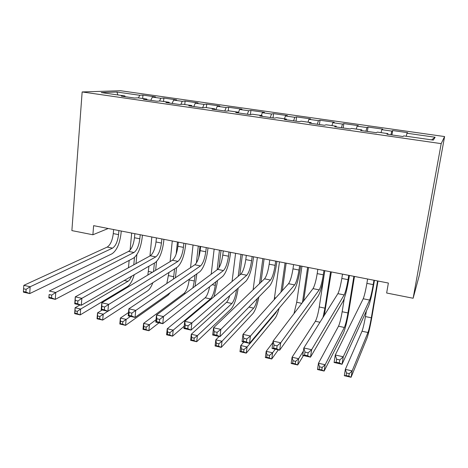 <?xml version="1.0" encoding="UTF-8"?>
<svg xmlns="http://www.w3.org/2000/svg" width="468" height="468" viewBox="0 0 468 468"><rect width="100%" height="100%" fill="white"/><g stroke="black" fill="none" stroke-linecap="round" stroke-linejoin="round"><path stroke-width="0.7" d="M444.6 136.562L120.545 90.733L82.152 91.944L441.189 143.635L444.6 136.562L419.375 275.067L413.127 298.256L441.189 143.635M431.584 139.868L435.129 137.241L406.961 133.24L407.657 132.666L392.675 130.543L391.821 131.093L381.818 129.665L382.777 129.139L368.053 127.05L366.941 127.553L357.107 126.155L358.318 125.664L343.84 123.611L342.477 124.078L332.812 122.704L334.263 122.253L320.03 120.235L318.433 120.662L308.927 119.311L310.617 118.901L296.613 116.912L294.787 117.304L285.439 115.97L287.358 115.602L273.581 113.648L271.534 113.999L262.337 112.689L264.478 112.355L250.924 110.43L248.66 110.746L239.622 109.465L241.968 109.161L228.636 107.271L226.167 107.552L217.269 106.289L219.82 106.02L206.704 104.159L204.03 104.405L195.279 103.165L198.028 102.931L185.123 101.1L182.257 101.31L173.64 100.088L176.582 99.883L163.876 98.081L160.822 98.268L152.346 97.063L155.475 96.894L142.968 95.115L142.658 98.502M435.129 137.241L433.292 140.113L403.749 135.884L402.966 136.527L386.925 134.228L387.89 133.614L377.413 132.111L376.33 132.707L360.582 130.449L361.834 129.882L351.538 128.407L350.181 128.957L334.714 126.74L336.24 126.22L326.132 124.769L324.5 125.272L309.307 123.096L311.103 122.616L301.17 121.194L299.274 121.657L284.351 119.516L286.398 119.083L276.641 117.684L274.494 118.106L259.834 116L262.127 115.608L252.539 114.233L250.146 114.613L235.743 112.548L238.276 112.191L228.852 110.846L226.225 111.179L212.068 109.149L214.83 108.839L205.563 107.511L202.714 107.81L188.797 105.815L191.781 105.54L182.672 104.235L179.601 104.493L165.924 102.533L169.118 102.293L160.161 101.012L156.879 101.234L143.43 99.304L146.835 99.105L138.025 97.841L134.538 98.028L121.317 96.133L124.921 95.963L101.223 92.57L116.912 92.026L139.733 95.267L142.968 95.115M413.127 298.256L386.65 293.009L388.37 283.046L93.629 225.658L92.892 234.766L108.213 228.495M152.346 97.063L150.79 100.363M160.822 98.268L159.535 101.053M124.921 95.963L125.161 96.689M173.64 100.088L172.136 103.422M182.257 101.31L180.894 104.382M146.835 99.105L147.057 99.824M195.279 103.165L193.828 106.534M204.03 104.405L202.603 107.792M169.118 102.293L169.317 103.018M217.269 106.289L215.871 109.693M226.167 107.552L224.792 110.974M191.781 105.54L191.956 106.265M239.622 109.465L238.364 112.7M248.66 110.746L247.35 114.21M214.83 108.839L214.982 109.57M262.337 112.689L261.314 115.491M271.534 113.999L270.276 117.497M238.276 112.191L238.399 112.928M285.439 115.97L284.462 118.802M294.787 117.304L293.594 120.843M262.127 115.608L262.226 116.345M308.927 119.311L307.997 122.177M318.433 120.662L317.304 124.242M286.398 119.083L286.469 119.82M332.812 122.704L331.935 125.599M342.477 124.078L341.418 127.7M311.103 122.616L311.144 123.359M357.107 126.155L356.283 129.086M366.941 127.553L365.947 131.221M336.24 126.22L336.252 126.963M381.818 129.665L381.051 132.631M391.821 131.093L390.903 134.796M361.834 129.882L361.817 130.625M406.961 133.24L406.253 136.241M387.89 133.614L387.837 134.357M82.152 91.944L71.879 230.601L92.892 234.766M139.733 95.267L138.458 97.906M117.913 94.963L116.912 92.026M392.675 130.543L391.944 134.948M368.053 127.05L367.357 131.42M343.84 123.611L343.179 127.951M320.03 120.235L319.404 124.546M296.613 116.912L296.022 121.189M273.581 113.648L273.025 117.895M250.924 110.43L250.415 114.572M228.636 107.271L228.208 110.928M206.704 104.159L206.324 107.617M185.123 101.1L184.761 104.534M163.876 98.081L163.543 101.492M367.614 279.004L366.889 283.368C365.578 290.85 364.356 295.981 363.215 298.765L335.287 354.996L343.255 356.78L342.032 364.285L368.591 306.142C370.229 301.872 372.019 294.173 373.979 283.041L374.435 280.338M373.955 280.244L373.224 284.614C371.902 292.108 370.703 297.256 369.615 300.058L343.255 356.78L339.821 359.927L336.621 359.208L336.135 362.22L339.335 362.94L339.821 359.927M339.335 362.94L342.032 364.285L334.088 362.484L335.287 354.996L336.621 359.208M334.088 362.484L336.135 362.22M366.385 310.98L365.444 316.573C364.233 323.482 363.092 328.366 362.021 331.233L345.343 369.357L352.147 370.908L351.088 377.266L367.011 338.083C368.55 333.713 370.229 326.389 372.042 316.099L377.992 281.028M377.577 280.946L371.329 317.795C370.1 324.716 368.983 329.618 367.959 332.496L352.147 370.908L349.251 373.628L346.525 373.002L346.104 375.552L348.83 376.178L349.251 373.628M348.83 376.178L351.088 377.266L344.302 375.705L345.343 369.357L346.525 373.002M344.302 375.705L346.104 375.552M342.506 274.119L341.821 278.448C340.558 285.872 339.247 290.938 337.89 293.652L303.843 347.964L311.635 349.707L310.5 357.148L343.214 300.959C345.173 296.8 347.098 289.201 348.988 278.15L349.42 275.465M348.742 275.33L348.046 279.671C346.776 287.106 345.483 292.19 344.179 294.922L311.635 349.707L308.125 352.796L304.996 352.088L304.545 355.077L307.675 355.785L308.125 352.796M307.675 355.785L310.5 357.148L302.726 355.387L303.843 347.964L304.996 352.088M302.726 355.387L304.545 355.077M317.836 269.316L317.193 273.616C315.976 280.976 314.578 285.983 313.004 288.633L273.084 341.084L280.712 342.787L279.659 350.163L318.275 295.87C320.557 291.816 322.604 284.31 324.429 273.347L324.839 270.679M323.967 270.51L323.306 274.815C322.078 282.192 320.703 287.212 319.182 289.879L280.712 342.787L277.132 345.817L274.072 345.132L273.651 348.093L276.711 348.783L277.132 345.817M276.711 348.783L279.659 350.163L272.054 348.444L273.084 341.084L274.072 345.132M272.054 348.444L273.651 348.093M344.29 298.455L342.161 311.735C340.985 318.591 339.768 323.417 338.51 326.214L318.462 363.232L325.137 364.753L324.143 371.06L343.454 333.011C345.273 328.741 347.063 321.498 348.824 311.284L354.475 276.448M353.878 276.331L347.946 312.934C346.765 319.808 345.565 324.646 344.354 327.46L325.137 364.753L322.189 367.427L319.509 366.813L319.118 369.346L321.791 369.96L322.189 367.427M321.791 369.96L324.143 371.06L317.485 369.527L318.462 363.232L319.509 366.813M317.485 369.527L319.118 369.346M324.312 315.309L331.332 271.943M330.566 271.791L324.944 308.155L322.984 317.427M323.903 276.535L319.252 306.967C318.117 313.776 316.824 318.55 315.385 321.282L292.085 357.219L298.631 358.71L297.701 364.976L303.457 355.551M303.375 351.082L298.631 358.71L295.636 361.343L293.003 360.74L292.635 363.25L295.261 363.858L295.636 361.343M295.261 363.858L297.701 364.976L291.166 363.472L292.085 357.219L293.003 360.74M291.166 363.472L292.635 363.25M293.594 264.596L292.98 268.86C291.804 276.167 290.33 281.116 288.551 283.696L242.991 334.351L250.456 336.024L249.485 343.336L293.769 290.868C296.355 286.919 298.525 279.501 300.286 268.62L300.672 265.97M299.614 265.765L298.993 270.042C297.812 277.366 296.355 282.321 294.624 284.918L250.456 336.024L246.811 338.996L243.816 338.323L243.43 341.254L246.425 341.933L246.811 338.996M246.425 341.933L249.485 343.336L242.044 341.652L242.991 334.351L243.816 338.323M242.044 341.652L243.43 341.254M269.755 259.951L269.182 264.192C268.047 271.446 266.497 276.325 264.519 278.84L213.548 327.77L220.849 329.402L219.96 336.65L269.685 285.954C272.569 282.099 274.856 274.774 276.553 263.975L276.916 261.349M275.675 261.103L275.096 265.35C273.95 272.616 272.417 277.518 270.492 280.045L220.849 329.402L217.14 332.321L214.209 331.66L213.858 334.567L216.789 335.234L217.14 332.321M216.789 335.234L219.96 336.65L212.671 335L213.548 327.77L214.209 331.66M212.671 335L213.858 334.567M303.627 300.953L308.564 267.509M307.628 267.327L302.451 302.503M301.954 266.222L296.706 302.281L293.986 313.618M272.891 342.477L266.193 351.322L272.616 352.784L271.744 358.997L278.302 349.859M275.26 349.169L272.616 352.784L269.574 355.376L266.994 354.785L266.649 357.277L269.223 357.868L269.574 355.376M269.223 357.868L271.744 358.997L265.333 357.523L266.193 351.322L266.994 354.785M265.333 357.523L266.649 357.277M282.292 290.657L286.159 263.145M285.065 262.934L280.97 292.126M279.478 261.846L274.207 299.643M276.957 310.787L275.798 312.84L247.081 346.964L246.267 353.135L275.044 318.281C276.383 316.543 277.74 313.191 279.115 308.231M243.799 342.044L240.774 345.524L247.081 346.964L243.992 349.514L241.459 348.935L241.137 351.409L243.664 351.989L243.992 349.514M243.664 351.989L246.267 353.135L239.973 351.684L240.774 345.524L241.459 348.935M239.973 351.684L241.137 351.409M246.326 255.388L245.788 259.6C244.694 266.795 243.062 271.621 240.897 274.072L184.725 321.323L191.874 322.92L191.055 330.104L246.01 281.122C249.181 277.366 251.579 270.13 253.217 259.412L253.557 256.797M252.147 256.522L251.597 260.74C250.497 267.948 248.882 272.791 246.765 275.26L191.874 322.92L188.107 325.786L185.24 325.143L184.913 328.027L187.779 328.671L188.107 325.786M187.779 328.671L191.055 330.104L183.924 328.495L184.725 321.323L185.24 325.143M183.924 328.495L184.913 328.027M260.98 282.239L264.104 258.851M262.858 258.611L259.518 283.643M257.359 257.54L253.118 289.786M257.347 298.531C256.248 303.317 255.025 306.517 253.674 308.12L222.013 341.254L221.253 347.373L252.96 313.531C255.253 310.635 257.23 305.113 258.892 296.958M219.141 336.463L215.812 339.838L222.013 341.254L218.872 343.758L216.386 343.19L216.087 345.647L218.574 346.215L218.872 343.758M218.574 346.215L221.253 347.373L215.069 345.951L215.812 339.838L216.386 343.19M215.069 345.951L216.087 345.647M223.283 250.906L222.78 255.083C221.727 262.226 220.024 266.994 217.673 269.387L156.505 315.011L163.502 316.579L162.759 323.698L222.733 276.377C226.179 272.709 228.694 265.555 230.268 254.92L230.589 252.328M229.01 252.018L228.495 256.207C227.43 263.361 225.746 268.141 223.441 270.551L159.682 319.392L156.874 318.761L156.581 321.615L159.389 322.253L159.682 319.392M159.389 322.253L162.759 323.698L155.774 322.119L156.505 315.011L156.874 318.761M155.774 322.119L156.581 321.615M229.718 295.641C228.706 298.999 227.635 301.228 226.512 302.328L191.307 334.251L197.391 335.638L196.689 341.722L231.227 308.851C234.333 305.037 236.632 298.204 238.124 288.341L238.148 288.13M239.815 274.985L242.395 254.627M240.997 254.352L238.218 276.325M236.551 289.557L236.521 289.768C235.521 296.396 233.977 300.971 231.9 303.48L197.391 335.638L194.214 338.112L191.769 337.551L191.494 339.99L193.933 340.552L194.214 338.112M235.585 253.299L232.069 281.496M193.933 340.552L196.689 341.722L190.616 340.324L191.307 334.251L191.769 337.551M190.616 340.324L191.494 339.99M200.626 246.49L200.158 250.643C199.14 257.733 197.367 262.443 194.84 264.777L128.87 308.827L135.726 310.366L135.047 317.427L199.854 271.703C203.562 268.129 206.177 261.062 207.698 250.503L207.997 247.929M206.253 247.59L205.774 251.743C204.75 258.851 202.995 263.572 200.515 265.918L131.853 313.127L129.104 312.507L128.835 315.344L131.584 315.964L131.853 313.127M131.584 315.964L135.047 317.427L128.209 315.882L128.87 308.827L129.104 312.507M128.209 315.882L128.835 315.344M214.051 296.654L217.006 283.959L217.409 280.578M218.93 267.907L221.025 250.462M219.48 250.164L217.134 269.79M215.678 281.941L215.274 285.345C214.303 291.933 212.7 296.455 210.465 298.906L173.213 330.133L172.563 336.164L184.176 326.219M214.157 249.128L211.197 274.219M209.641 286.709C208.523 292.225 207.031 295.916 205.159 297.777L167.234 328.77L173.213 330.133L169.995 332.561L167.597 332.011L167.339 334.433L169.732 334.983L169.995 332.561M169.732 334.983L172.563 336.164L166.596 334.795L167.234 328.77L167.597 332.011M166.596 334.795L167.339 334.433M178.343 242.155L177.904 246.273C176.922 253.311 175.085 257.967 172.388 260.243L101.802 302.778L108.517 304.276L107.903 311.284L177.349 267.111C181.315 263.624 184.029 256.639 185.498 246.156L185.778 243.6M183.877 243.231L183.433 247.361C182.444 254.411 180.619 259.079 177.963 261.366L104.598 306.996L101.901 306.388L101.661 309.202L104.352 309.81L104.598 306.996M104.352 309.81L107.903 311.284L101.205 309.769L101.802 302.778L101.901 306.388M101.205 309.769L101.661 309.202M195.033 286.276L196.87 273.809M198.707 257.64L199.988 246.367M198.297 246.039L196.379 263.039M195.016 275.12L194.349 280.999L192.886 287.873M193.056 245.016L190.534 267.649M189.248 279.185L189.166 279.922C188.235 286.451 186.562 290.909 184.14 293.29L143.588 323.382L149.462 324.716L148.859 330.712L158.985 322.844M156.019 319.738L146.203 327.114L143.851 326.576L143.612 328.975L145.963 329.519L146.203 327.114M145.963 329.519L148.859 330.712L142.997 329.361L143.588 323.382L143.851 326.576M142.997 329.361L143.612 328.975M156.417 237.884L156.008 241.979C155.066 248.964 153.165 253.562 150.298 255.78L75.284 296.847L81.865 298.315L81.315 305.265L155.212 262.595C159.43 259.19 162.244 252.287 163.66 241.886L163.917 239.347M161.869 238.943L161.448 243.044C160.495 250.041 158.611 254.656 155.785 256.891L81.865 298.315L77.899 300.988L75.254 300.392L75.044 303.182L77.682 303.779L77.899 300.988M77.682 303.779L81.315 305.265L74.751 303.779L75.284 296.847L75.254 300.392M74.751 303.779L75.044 303.182M175.412 277.746L176.559 267.614M177.442 241.979L176.155 254.101M174.582 268.872L173.4 279.092M172.282 240.973L170.118 261.606M168.977 272.434L166.807 283.497M128.519 312.554L120.358 318.088L126.126 319.398L125.576 325.354L168.03 295.244L170.463 292.436M130.473 316.391L122.832 321.762L120.522 321.229L120.299 323.616L122.616 324.149L122.832 321.762M122.616 324.149L125.576 325.354L119.82 324.026L120.358 318.088L120.522 321.229M119.82 324.026L120.299 323.616M134.854 233.684L134.474 237.75C133.561 244.682 131.596 249.233 128.577 251.398L49.304 291.037L55.75 292.477L55.265 299.368L133.444 258.155C137.896 254.832 140.804 248.011 142.167 237.68L142.407 235.158M140.213 234.731L139.827 238.803C138.908 245.747 136.954 250.31 133.971 252.486L55.75 292.477L51.737 295.103L49.152 294.518L48.959 297.285L51.544 297.864L51.737 295.103M51.544 297.864L55.265 299.368L48.83 297.911L49.152 294.518M48.83 297.911L48.959 297.285M155.639 270.334L156.523 261.553M154.393 263.069L153.539 271.598M151.825 236.989L149.953 255.973M148.941 266.216L147.847 275.026M102.182 309.986L97.531 312.881L103.2 314.174L102.697 320.083L147.607 290.844C149.514 289.516 151.269 286.796 152.866 282.684M107.792 311.255L99.871 316.497L97.596 315.976L97.397 318.345L99.672 318.872L99.871 316.497M99.672 318.872L102.697 320.083L97.034 318.784L97.531 312.881L97.596 315.976M97.034 318.784L97.397 318.345M113.63 229.554L113.279 233.59C112.408 240.476 110.378 244.975 107.201 247.081L23.833 285.34L30.151 286.755L29.724 293.588L112.027 253.779C116.713 250.544 119.709 243.799 121.019 233.538L121.241 231.034M118.907 230.578L118.55 234.626C117.661 241.523 115.654 246.033 112.513 248.151L30.151 286.755L26.103 289.335L23.564 288.762L23.4 291.505L25.933 292.073L26.103 289.335M25.933 292.073L29.724 293.588L23.423 292.161L23.4 291.505M23.833 285.34L23.564 288.762M136.007 263.607L136.855 254.645M134.486 257.441L133.795 264.818M131.672 233.064L130.098 250.134M129.15 260.413L128.472 267.731M131.52 276.278C130.443 278.834 129.262 280.513 127.98 281.315L80.671 309.038L80.209 314.905L127.495 286.515C130.203 284.655 132.456 280.718 134.24 274.704M79.981 304.96L75.096 307.769L80.671 309.038L77.308 311.331L75.073 310.816L74.892 313.174L77.126 313.683L77.308 311.331M77.126 313.683L80.209 314.905L74.646 313.63L75.096 307.769L75.073 310.816M74.646 313.63L74.892 313.174M373.224 284.614L366.889 283.368M369.615 300.058L363.215 298.765M371.329 317.795L365.444 316.573M367.959 332.496L362.021 331.233M348.046 279.671L341.821 278.448M344.179 294.922L337.89 293.652M323.306 274.815L317.193 273.616M319.182 289.879L313.004 288.633M347.946 312.934L342.161 311.735M344.354 327.46L338.51 326.214M324.944 308.155L319.252 306.967M319.954 322.259L315.385 321.282M298.993 270.042L292.98 268.86M294.624 284.918L288.551 283.696M275.096 265.35L269.182 264.192M270.492 280.045L264.519 278.84M301.807 303.34L296.706 302.281M275.757 297.923L274.517 297.666M275.798 312.84L275.313 312.735M251.597 260.74L245.788 259.6M246.765 275.26L240.897 274.072M253.674 308.12L248.935 307.107M228.495 256.207L222.78 255.083M223.441 270.551L217.673 269.387M231.9 303.48L226.512 302.328M205.774 251.743L200.158 250.643M200.515 265.918L194.84 264.777M215.274 285.345L212.179 284.708M210.465 298.906L205.159 297.777M183.433 247.361L177.904 246.273M177.963 261.366L172.388 260.243M194.349 280.999L189.166 279.922M185.293 293.535L184.14 293.29M161.448 243.044L156.008 241.979M155.785 256.891L150.298 255.78M173.745 276.711L168.644 275.652M139.827 238.803L134.474 237.75M133.971 252.486L128.577 251.398M152.41 272.277L148.426 271.446M118.55 234.626L113.279 233.59M112.513 248.151L107.201 247.081M129.045 267.421L128.513 267.31M127.98 281.315L124.195 280.507"/></g></svg>
